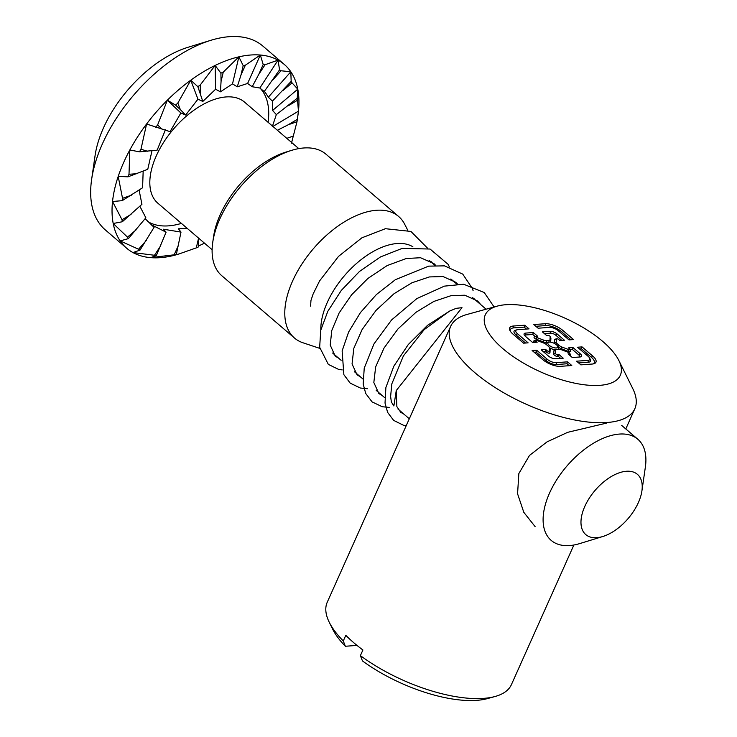 <?xml version="1.0" encoding="UTF-8"?>
<svg xmlns="http://www.w3.org/2000/svg" width="737" height="737" viewBox="0 0 737 737"><rect width="100%" height="100%" fill="white"/><g stroke="black" fill="none" stroke-linecap="round" stroke-linejoin="round"><path stroke-width="1.11" d="M198.446 237.996L198.64 246.821A114.336 62.534 -49.4 0 1 196.291 247.881L178.676 254.072A121.061 66.21 -49.4 0 1 172.126 255.84A121.061 66.21 -49.4 0 1 150.661 257.646A121.061 66.21 -49.4 0 1 132.946 252.561A121.061 66.21 -49.4 0 1 126.709 248.249L105.336 229.926A121.061 66.21 -49.4 0 1 91.628 179.45L95.082 155.581A94.161 51.498 -49.4 0 1 103.456 127.943A94.161 51.498 -49.4 0 1 187.88 47.334L210.939 40.277A121.061 66.21 -49.4 0 1 262.916 46.109L284.289 64.432A121.061 66.21 -49.4 0 1 290.82 71.765A121.061 66.21 -49.4 0 1 297.785 89.177A121.061 66.21 -49.4 0 1 298.457 111.167A121.061 66.21 -49.4 0 1 297.988 114.898L297.122 120.868A114.336 62.534 -49.4 0 1 297.002 121.688L288.222 124.774L277.388 130.274M91.628 179.45A121.061 66.21 -49.4 0 1 102.388 143.908A121.061 66.21 -49.4 0 1 210.939 40.277M297.002 121.688L291.465 143.19M638.389 502.542A39.678 21.705 -49.4 0 1 602.811 536.508A39.678 21.705 -49.4 0 1 584.809 506.402A39.678 21.705 -49.4 0 1 621.383 472.15A39.678 21.705 -49.4 0 1 641.918 490.888A39.678 21.705 -49.4 0 1 638.389 502.542M602.811 536.508L579.752 543.574A66.579 36.417 -49.4 0 1 551.165 540.368A66.579 36.417 -49.4 0 1 549.544 493.062A66.579 36.417 -49.4 0 1 637.837 439.261A66.579 36.417 -49.4 0 1 645.372 467.028L641.918 490.888M320.816 329.946A66.579 36.417 -49.4 0 1 327.265 302.502A66.579 36.417 -49.4 0 1 412.858 246.766M319.821 348.389L302.962 342.779A80.029 43.769 -49.4 0 1 294.478 338.034A80.029 43.769 -49.4 0 1 292.534 281.166A80.029 43.769 -49.4 0 1 398.653 216.503A80.029 43.769 -49.4 0 1 404.641 224.168L407.718 230.156M398.653 216.503L325.984 154.208A80.029 43.769 130.6 0 0 291.622 150.357A80.029 43.769 130.6 0 0 219.856 218.871A80.029 43.769 130.6 0 0 212.744 242.362A80.029 43.769 130.6 0 0 221.8 275.73L294.478 338.034M212.744 242.362L213.61 236.402A73.304 40.093 -49.4 0 1 220.123 214.872A73.304 40.093 -49.4 0 1 285.855 152.117L291.622 150.357M298.789 148.616L244.555 102.121A66.579 36.417 130.6 0 0 156.272 155.912A66.579 36.417 130.6 0 0 157.884 203.228L212.118 249.714M126.709 248.249A121.061 66.21 -49.4 0 1 120.168 240.907A121.061 66.21 -49.4 0 1 113.203 223.495A121.061 66.21 -49.4 0 1 112.531 201.505A121.061 66.21 -49.4 0 1 118.196 176.438L128.072 176.816L147.769 169.298L152.006 150.735M180.768 253.436L172.126 255.84L176.355 254.385A114.336 62.534 -49.4 0 1 174.172 254.809L150.661 257.646L156.345 255.518A114.336 62.534 -49.4 0 1 154.475 255.269L132.946 252.561L139.984 250.147A114.336 62.534 -49.4 0 1 138.556 249.235L120.168 240.907L128.376 238.631A114.336 62.534 -49.4 0 1 127.483 237.13L113.203 223.495L122.314 221.754A114.336 62.534 -49.4 0 1 122.02 219.755L112.531 201.505L122.204 200.667A114.336 62.534 -49.4 0 1 122.535 198.317L118.196 176.438A121.061 66.21 -49.4 0 1 123.77 162.232A121.061 66.21 -49.4 0 1 129.813 150.007L139.505 151.813L157.147 150.164L165.438 129.758M128.072 176.816A114.336 62.534 -49.4 0 1 129.003 174.273L129.813 150.007A121.061 66.21 -49.4 0 1 146.58 124L170.054 131.656L180.869 112.982L185.632 115.046L197.967 99.154L202.813 101.466L215.591 89.232L220.418 91.83L232.514 83.88L237.259 86.809L247.604 83.465L252.183 86.736L259.82 88.016L265.292 92.438L268.342 97.22L272.404 101.126L272.57 110.458L276.338 114.604L272.239 126.819M268.084 122.296A87.436 47.813 130.6 0 0 260.373 88.458M139.505 151.813A114.336 62.534 -49.4 0 1 140.97 149.243L146.58 124A121.061 66.21 -49.4 0 1 167.363 100.195L175.627 105.151A114.336 62.534 -49.4 0 1 177.829 103.051L190.745 80.222L197.967 99.154M202.813 101.466L197.857 86.671A114.336 62.534 -49.4 0 1 200.215 85.031L200.372 93.249M155.728 127.363A114.336 62.534 -49.4 0 1 157.626 124.958L167.363 100.195A121.061 66.21 -49.4 0 1 190.745 80.222L197.857 86.671M177.829 103.051L180.325 109.592L185.632 115.046M175.627 105.151L180.325 109.592M190.745 80.222A121.061 66.21 -49.4 0 1 215.14 65.436A121.061 66.21 -49.4 0 1 238.871 56.841A121.061 66.21 -49.4 0 1 260.327 55.026A121.061 66.21 -49.4 0 1 278.042 60.121A121.061 66.21 -49.4 0 1 284.289 64.432M200.215 85.031L215.14 65.436L220.907 73.184A114.336 62.534 -49.4 0 1 223.256 72.125L238.871 56.841L243.182 65.621A114.336 62.534 -49.4 0 1 245.366 65.197L260.327 55.026L263.192 64.478A114.336 62.534 -49.4 0 1 265.062 64.736L278.042 60.121L259.82 88.016M263.192 64.478L258.77 74.363L265.062 64.736M252.183 86.736L258.77 74.363M260.327 55.026L247.604 83.465M187.382 228.516L178.474 228.802L181.007 232.1L163.384 229.216L166.083 232.173L151.168 224.665L154.097 227.291L145.125 218.705M128.376 238.631L145.862 217.793L139.846 206.24M122.314 221.754L141.928 204.306L139.1 190.072M122.204 200.667L142.582 187.769L143.171 171.168M147.483 221.376A87.436 47.813 130.6 0 0 181.413 223.394M264.168 91.618L279.553 69.858A114.336 62.534 -49.4 0 1 280.981 70.77L273.224 79.55M278.042 60.121L279.553 69.858M280.981 70.77L290.82 71.765L268.342 97.22M272.404 101.126L291.17 81.374A114.336 62.534 -49.4 0 1 292.055 82.876L283.349 90.227M290.82 71.765L291.17 81.374M292.055 82.876L297.785 89.177L272.57 110.458M276.338 114.604L297.232 98.251A114.336 62.534 -49.4 0 1 297.518 100.241L288.471 105.649M297.785 89.177L297.232 98.251M297.518 100.241L298.457 111.167L272.902 126.423M298.457 111.167L297.333 119.339L288.222 124.774M292.792 136.234L286.804 138.344M297.333 119.339A114.336 62.534 -49.4 0 1 297.122 120.868M204.481 243.164L198.621 245.983M196.291 247.881L198.483 238.548M181.007 232.1L176.355 254.385M174.172 254.809L178.566 244.988M166.083 232.173L156.345 255.518M154.475 255.269L160.767 245.642M154.097 227.291L139.984 250.147M138.556 249.235L146.313 240.446M127.483 237.13L136.188 229.778M122.02 219.755L131.075 214.356M122.535 198.317L131.324 195.231M129.003 174.273L136.916 173.702M140.97 149.243L147.474 151.232M157.626 124.958L162.278 129.371M167.363 100.195L180.869 112.982M245.366 65.197L240.981 75.017L237.259 86.809M243.182 65.621L240.981 75.017M238.871 56.841L232.514 83.88M223.256 72.125L221.063 81.457L220.418 91.83M220.907 73.184L221.063 81.457M215.14 65.436L215.591 89.232M393.871 405.958L391.365 401.987L390.61 396.478L391.835 383.848L403.397 355.907L424.171 329.66L449.607 311.078L456.166 308.333L461.988 307.67L396.248 390.564L393.871 405.958M310.59 306.15L310.959 300.503L313.096 294.054L319.591 280.908L338.532 256.375L361.922 237.802L385.414 228.7L410.924 231.436L427.607 248.24M535.2 336.551L532.75 334.46L533.312 332.534L537.586 336.201L536.177 336.302A1.345 0.534 24.1 0 0 536.02 336.33A1.345 0.534 24.1 0 0 536.121 337.104A1.345 0.534 24.1 0 0 536.997 337.601L536.453 339.287A2.69 1.069 -155.9 0 1 534.712 338.292A2.69 1.069 -155.9 0 1 534.509 336.745A2.69 1.069 -155.9 0 1 534.813 336.698M556.444 344.769A5.38 2.147 24.1 0 0 548.77 342.208A5.38 2.147 24.1 0 0 549.176 345.294A5.38 2.147 24.1 0 0 555.265 347.947A5.38 2.147 24.1 0 0 557.614 346.16A5.38 2.147 24.1 0 0 556.444 344.769M546.154 344.4A6.725 2.681 -155.9 0 1 547.259 342.622L548.77 342.208M556.361 349.587A4.035 1.612 -155.9 0 0 555.652 350.296L555.449 353.419A1.345 0.534 24.1 0 0 555.79 353.953A1.345 0.534 24.1 0 0 557.55 354.626L557.9 356.487A2.69 1.069 -155.9 0 1 554.371 355.151A2.69 1.069 -155.9 0 1 553.699 354.073L553.902 350.95A5.38 2.147 -155.9 0 1 554.85 350.011L556.361 349.587A4.035 1.612 -155.9 0 1 556.831 349.513L559.051 349.347A4.035 1.612 -155.9 0 1 561.732 349.854L568.632 352.47A1.345 0.534 24.1 0 1 569.793 353.318L570.493 354.727A2.69 1.069 -155.9 0 1 570.051 355.593M602.755 341.434A73.976 29.508 24.1 0 0 497.235 306.122A73.976 29.508 24.1 0 0 502.864 348.638A73.976 29.508 24.1 0 0 586.56 385.036A73.976 29.508 24.1 0 0 618.859 360.522A73.976 29.508 24.1 0 0 602.755 341.434M618.859 360.522L632.807 388.675A100.886 40.231 -155.9 0 1 634.824 408.749A100.886 40.231 -155.9 0 1 569.425 418.874A100.886 40.231 -155.9 0 1 474.628 372.471A100.886 40.231 -155.9 0 1 450.648 326.362A100.886 40.231 -155.9 0 1 466.954 314.487L497.235 306.122M450.648 326.362L327.246 602.23A100.886 40.231 24.1 0 0 329.264 622.295A100.886 40.231 24.1 0 0 343.285 640.96L345.358 646.257A94.161 37.55 -155.9 0 1 332.755 629.334L329.264 622.295M360.384 655.617A100.886 40.231 24.1 0 0 495.117 696.483L487.544 698.575A94.161 37.55 -155.9 0 1 362.457 660.914L360.384 655.617L362.908 649.988A100.886 40.231 -155.9 0 1 353.751 642.701A100.886 40.231 -155.9 0 1 345.81 635.331L343.285 640.96M535.09 526.587L523.804 512.316L517.567 493.79L518.848 473.559L529.507 455.42L547.047 441.868L567.72 432.306L606.606 423.084M592.935 363.967A12.105 4.827 24.1 0 0 591.332 357.252L581.502 348.822L579.549 348.96M581.502 348.822L582.055 346.897L592.741 356.063A13.45 5.362 24.1 0 1 593.764 363.792A13.45 5.362 24.1 0 1 592.216 364.041L580.867 364.861L576.592 361.194L587.942 360.375A6.725 2.681 24.1 0 0 589.674 358.127L590.365 359.527A8.07 3.215 -155.9 0 1 588.292 362.236L578.619 362.936M589.674 358.127A6.725 2.681 24.1 0 0 588.209 356.386L577.522 347.228L582.055 346.897M558.278 330.738A6.725 2.681 24.1 0 0 549.47 327.394L538.111 328.214L533.837 324.547L545.196 323.736A13.45 5.362 24.1 0 1 562.819 330.406L573.506 339.573L568.973 339.895L558.278 330.738M570.926 339.757L561.41 331.595A12.105 4.827 24.1 0 0 545.546 325.588L535.863 326.288M495.117 696.483A100.886 40.231 24.1 0 0 511.423 684.609L573.874 545.002M345.358 646.257L357.003 645.419M525.518 343.027L516.001 334.874A8.07 3.215 -155.9 0 1 515.393 330.231L516.904 329.817A6.725 2.681 -155.9 0 1 517.687 329.688L529.037 328.868L524.762 325.21L513.403 326.021A13.45 5.362 -155.9 0 0 509.949 330.535A13.45 5.362 -155.9 0 0 512.878 334.008L523.565 343.175L528.107 342.843L517.42 333.686A6.725 2.681 -155.9 0 1 516.904 329.817M526.448 329.061L524.2 327.127L513.763 327.882A12.105 4.827 24.1 0 0 510.373 331.272M524.2 327.127L524.762 325.21M569.194 365.699L566.946 363.774L556.509 364.529A8.07 3.215 -155.9 0 1 545.933 360.522L536.094 352.093L534.141 352.24M566.946 363.774L567.508 361.849L571.783 365.515L560.433 366.335A13.45 5.362 24.1 0 1 542.801 359.665L532.114 350.499L536.656 350.176L547.342 359.334A6.725 2.681 24.1 0 0 556.159 362.668L556.509 364.529M567.508 361.849L556.159 362.668M536.656 350.176L536.094 352.093M545.73 349.513L547.057 350.655L545.647 351.844L545.177 351.438L545.73 349.513L541.198 349.845L548.457 356.072A5.38 2.147 24.1 0 0 555.514 358.744L563.234 358.191L558.959 354.525L557.9 356.487M560.645 358.375L558.397 356.45M545.177 351.438L543.224 351.586M533.312 332.534L525.592 333.096A5.38 2.147 -155.9 0 0 524.21 334.902A5.38 2.147 -155.9 0 0 525.38 336.284L532.648 342.512L537.181 342.189L535.863 341.056A1.345 0.534 24.1 0 1 535.753 340.282A1.345 0.534 24.1 0 1 536.803 340.42L543.703 343.037A4.035 1.612 24.1 0 1 546.32 344.529L548.411 346.326A4.035 1.612 -155.9 0 1 549.286 347.367L549.986 348.776A5.38 2.147 -155.9 0 1 550.161 349.531L549.959 352.655A2.69 1.069 -155.9 0 1 548.346 353.115A2.69 1.069 -155.9 0 1 545.647 351.844M547.057 350.655A1.345 0.534 24.1 0 0 548.411 351.291A1.345 0.534 24.1 0 0 549.212 351.061L549.959 352.655M549.286 347.367A4.035 1.612 -155.9 0 1 549.424 347.938L549.212 351.061M579.669 357.003A4.035 1.612 24.1 0 0 578.831 354.976L572.419 349.476L572.981 347.551L580.249 353.778A5.38 2.147 -155.9 0 1 580.655 356.874A5.38 2.147 -155.9 0 1 580.028 356.975L572.317 357.537L568.043 353.871L569.443 353.769A1.345 0.534 24.1 0 0 569.793 353.318M570.051 349.366L570.751 350.775A2.69 1.069 -155.9 0 1 568.273 351.337L568.817 349.642A1.345 0.534 24.1 0 0 570.051 349.366A1.345 0.534 24.1 0 0 569.765 349.016L568.439 347.882L572.981 347.551M572.419 349.476L570.189 349.642M569.738 355.326L569.443 353.769M534.601 342.373L534.445 342.244A2.69 1.069 -155.9 0 1 534.242 340.697L535.753 340.282M532.75 334.46L525.942 334.948A4.035 1.612 24.1 0 0 524.772 335.694M555.551 349.817A6.725 2.681 -155.9 0 1 549.443 347.689M557.614 346.16L558.314 347.569A6.725 2.681 -155.9 0 1 557.983 349.43M547.6 342.53L546.918 342.576A5.38 2.147 -155.9 0 1 543.353 341.904L536.453 339.287M550.567 337.491A2.69 1.069 -155.9 0 1 550.825 337.868A2.69 1.069 -155.9 0 1 550.917 338.246L550.171 336.652L549.968 339.775A4.035 1.612 -155.9 0 1 548.789 340.558L546.568 340.715A4.035 1.612 24.1 0 1 543.897 340.208L536.997 337.601M550.171 336.652A1.345 0.534 24.1 0 0 550.124 336.459A1.345 0.534 24.1 0 0 548.07 335.446L546.661 335.547L542.386 331.88L550.106 331.328A5.38 2.147 24.1 0 1 557.163 333.99L564.431 340.227L559.89 340.549L558.563 339.416A1.345 0.534 24.1 0 0 556.647 338.771A1.345 0.534 24.1 0 0 556.407 339.011L556.195 342.134A4.035 1.612 -155.9 0 0 557.218 343.746L559.3 345.533A4.035 1.612 24.1 0 0 561.916 347.035L568.817 349.642M550.917 338.246L550.705 341.369A5.38 2.147 -155.9 0 1 550.235 342.115M554.629 343.543A5.38 2.147 -155.9 0 1 554.445 342.788L554.657 339.665A2.69 1.069 -155.9 0 1 555.127 339.195L556.647 338.771M561.843 340.411L555.753 335.188A4.035 1.612 24.1 0 0 550.456 333.179L544.413 333.621M568.273 351.337L561.373 348.721A5.38 2.147 -155.9 0 1 557.9 346.731L559.3 345.533M558.959 354.525L557.55 354.626M587.942 360.375L588.292 362.236M591.332 357.252L592.741 356.063M545.546 325.588L545.196 323.736M517.42 333.686L516.001 334.874M513.763 327.882L513.403 326.021M547.342 359.334L545.933 360.522M549.424 347.938L550.161 349.531M555.449 353.419L553.699 354.073M555.652 350.296L553.902 350.95M578.831 354.976L580.249 353.778M535.863 341.056L534.445 342.244M525.592 333.096L525.942 334.948M543.897 340.208L543.353 341.904M546.918 342.576L546.568 340.715M550.705 341.369L549.968 339.775M549.093 342.134L548.789 340.558M550.456 333.179L550.106 331.328M555.753 335.188L557.163 333.99M554.657 339.665L556.407 339.011M554.445 342.788L556.195 342.134M556.223 344.584L557.218 343.746M561.373 348.721L561.916 347.035M561.41 331.595L562.819 330.406M409.311 418.763L398.026 409.09M384.723 397.685L376.22 390.398M362.926 378.993L354.423 371.706M341.12 360.301L332.617 353.014M637.837 439.261L621.687 425.424M486.107 309.199L472.666 297.674M456.857 284.123L450.869 278.991M435.051 265.431L429.063 260.299M449.607 311.078L427.524 325.339L408.243 344.575L393.834 366.188L385.884 387.524L385.027 403.093L387.616 412.388L393.632 420.376L403.655 425.341L406.161 425.802M494.112 306.988L484.237 292.534L463.665 284.242L444.383 286.131L416.875 298.577L391.577 319.95L373.954 343.958L364.235 368.132L363.184 384.032L365.709 393.466L372.065 401.886L382.236 406.732L389.182 407.423M474.831 299.526L474.757 298.863M473.117 290.71L472.371 288.48L462.753 274.118L444.475 265.864L428.667 266.131L395.308 279.738L376.404 294.533L360.411 312.617L348.629 332L342.134 350.886L343.866 374.682L350.204 383.148L360.338 388.021L367.376 388.731M453.034 280.843L452.96 280.171M449.404 266.932L448.05 264.27L430.058 249.032L402.172 248.397L380.522 256.909L359.481 271.465L341.314 290.396L327.818 311.309L320.761 330.185L319.655 347.265L328.324 364.391L338.421 369.311L342.208 369.91M431.228 262.151L431.154 261.488M396.248 390.564L396.856 406.603L400.735 412.287L403.996 414.203M480.892 304.722L477.53 300.963L464.826 295.224L451.201 295.62L433.835 301.433L415.972 312.304L397.971 328.942L384.014 348.076L375.658 366.879L373.834 382.503L378.836 393.521L382.19 395.511M457.539 284.086L455.715 282.262L443.001 276.532L429.358 276.937L411.928 282.787L394.019 293.722L376.027 310.406L362.097 329.577L353.806 348.38L352.056 363.967L357.086 374.875L360.393 376.819M435.742 265.403L433.964 263.616L420.541 257.738L406.308 258.503L387.165 265.569L367.864 278.475L351.558 294.846L339.103 312.985L331.761 330.545L330.231 345.137L335.243 356.146L338.587 358.136M634.824 408.749L625.796 428.943M536.02 336.33L534.509 336.745M550.124 336.459L550.825 337.868"/></g></svg>
